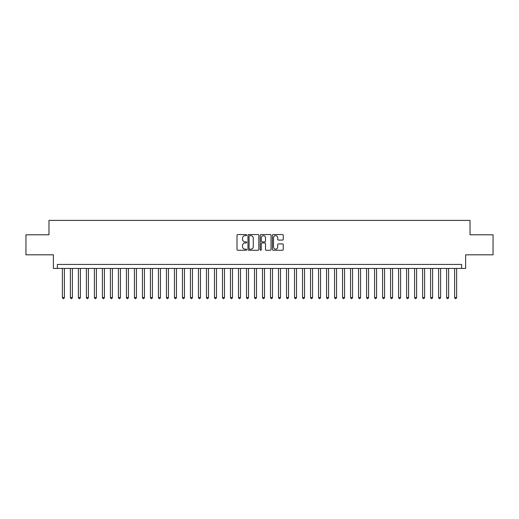 <?xml version="1.0" encoding="UTF-8"?>
<svg xmlns="http://www.w3.org/2000/svg" width="519" height="519" viewBox="0 0 519 519"><rect width="100%" height="100%" fill="white"/><g stroke="black" fill="none" stroke-linecap="round" stroke-linejoin="round"><path stroke-width="0.78" d="M246.694 235.101A0.551 0.551 0 0 0 246.142 234.549L237.793 234.549A0.785 0.785 0 0 0 237.008 235.334L237.008 249.483A0.785 0.785 0 0 0 237.793 250.268L246.142 250.268A0.551 0.551 0 0 0 246.694 249.717A0.551 0.551 0 0 0 246.142 249.165L245.059 249.165A2.517 2.517 0 0 1 242.548 246.655L242.548 245.474A2.517 2.517 0 0 1 245.059 242.957L246.142 242.957A0.551 0.551 0 0 0 246.694 242.412A0.551 0.551 0 0 0 246.142 241.86L245.059 241.86A2.517 2.517 0 0 1 242.548 239.343L242.548 238.169A2.517 2.517 0 0 1 245.059 235.652L246.142 235.652A0.551 0.551 0 0 0 246.694 235.101M282.466 240.089A0.785 0.785 0 0 0 283.251 239.304L283.251 235.334A0.785 0.785 0 0 0 282.466 234.549L273.189 234.549A0.785 0.785 0 0 0 272.404 235.334L272.404 249.483A0.785 0.785 0 0 0 273.189 250.268L282.466 250.268A0.785 0.785 0 0 0 283.251 249.483L283.251 244.689A0.785 0.785 0 0 0 282.466 243.904L278.495 243.904A0.785 0.785 0 0 0 277.71 244.689L277.71 247.063A2.102 2.102 0 0 1 275.608 249.165A2.102 2.102 0 0 1 273.507 247.063L273.507 237.754A2.102 2.102 0 0 1 275.608 235.652A2.102 2.102 0 0 1 277.71 237.754L277.71 239.304A0.785 0.785 0 0 0 278.495 240.089L282.466 240.089M461.631 268.427L465.634 268.427L465.634 254.816L493.05 254.816L493.05 234.802L470.032 234.802L470.032 220.393L48.968 220.393L48.968 234.802L25.95 234.802L25.95 254.816L53.366 254.816L53.366 268.427L461.631 268.427L461.631 264.424L57.369 264.424L57.369 268.427M258.812 235.334A0.785 0.785 0 0 0 258.027 234.549L248.757 234.549A0.785 0.785 0 0 0 247.972 235.334L247.972 249.483A0.785 0.785 0 0 0 248.757 250.268L258.027 250.268A0.785 0.785 0 0 0 258.812 249.483L258.812 235.334M260.973 234.549L270.243 234.549A0.785 0.785 0 0 1 271.028 235.334L271.028 249.483A0.785 0.785 0 0 1 270.243 250.268L266.279 250.268A0.785 0.785 0 0 1 265.494 249.483L265.494 243.742A0.785 0.785 0 0 0 264.703 242.957L262.076 242.957A0.785 0.785 0 0 0 261.291 243.742L261.291 249.717A0.551 0.551 0 0 1 260.739 250.268A0.551 0.551 0 0 1 260.188 249.717L260.188 235.334A0.785 0.785 0 0 1 260.973 234.549M249.62 235.652A0.551 0.551 0 0 0 249.068 236.203L249.068 248.614A0.551 0.551 0 0 0 249.62 249.165L250.761 249.165A2.517 2.517 0 0 0 253.272 246.655L253.272 238.169A2.517 2.517 0 0 0 250.761 235.652L249.62 235.652M265.494 237.793A2.102 2.102 0 0 0 263.393 235.691A2.102 2.102 0 0 0 261.291 237.793L261.291 241.076A0.785 0.785 0 0 0 262.076 241.86L264.703 241.86A0.785 0.785 0 0 0 265.494 241.076L265.494 237.793M62.371 268.427L62.371 297.562L64.375 297.562L64.375 268.427M64.375 297.562L63.772 298.607L62.974 298.607L62.371 297.562M70.376 268.427L70.376 297.562L72.381 297.562L72.381 268.427M72.381 297.562L71.778 298.607L70.98 298.607L70.376 297.562M78.382 268.427L78.382 297.562L80.387 297.562L80.387 268.427M80.387 297.562L79.783 298.607L78.985 298.607L78.382 297.562M86.388 268.427L86.388 297.562L88.392 297.562L88.392 268.427M88.392 297.562L87.789 298.607L86.991 298.607L86.388 297.562M94.393 268.427L94.393 297.562L96.398 297.562L96.398 268.427M96.398 297.562L95.794 298.607L94.996 298.607L94.393 297.562M102.399 268.427L102.399 297.562L104.403 297.562L104.403 268.427M104.403 297.562L103.8 298.607L103.002 298.607L102.399 297.562M110.404 268.427L110.404 297.562L112.402 297.562L112.402 268.427M112.402 297.562L111.806 298.607L111.008 298.607L110.404 297.562M118.41 268.427L118.41 297.562L120.408 297.562L120.408 268.427M120.408 297.562L119.811 298.607L119.007 298.607L118.41 297.562M126.415 268.427L126.415 297.562L128.414 297.562L128.414 268.427M128.414 297.562L127.817 298.607L127.012 298.607L126.415 297.562M134.421 268.427L134.421 297.562L136.419 297.562L136.419 268.427M136.419 297.562L135.822 298.607L135.018 298.607L134.421 297.562M142.427 268.427L142.427 297.562L144.425 297.562L144.425 268.427M144.425 297.562L143.828 298.607L143.023 298.607L142.427 297.562M150.432 268.427L150.432 297.562L152.43 297.562L152.43 268.427M152.43 297.562L151.833 298.607L151.029 298.607L150.432 297.562M158.438 268.427L158.438 297.562L160.436 297.562L160.436 268.427M160.436 297.562L159.839 298.607L159.035 298.607L158.438 297.562M166.443 268.427L166.443 297.562L168.441 297.562L168.441 268.427M168.441 297.562L167.838 298.607L167.04 298.607L166.443 297.562M174.442 268.427L174.442 297.562L176.447 297.562L176.447 268.427M176.447 297.562L175.844 298.607L175.046 298.607L174.442 297.562M182.448 268.427L182.448 297.562L184.453 297.562L184.453 268.427M184.453 297.562L183.849 298.607L183.051 298.607L182.448 297.562M190.454 268.427L190.454 297.562L192.458 297.562L192.458 268.427M192.458 297.562L191.855 298.607L191.057 298.607L190.454 297.562M198.459 268.427L198.459 297.562L200.464 297.562L200.464 268.427M200.464 297.562L199.86 298.607L199.062 298.607L198.459 297.562M206.465 268.427L206.465 297.562L208.469 297.562L208.469 268.427M208.469 297.562L207.866 298.607L207.068 298.607L206.465 297.562M214.47 268.427L214.47 297.562L216.475 297.562L216.475 268.427M216.475 297.562L215.872 298.607L215.074 298.607L214.47 297.562M222.476 268.427L222.476 297.562L224.48 297.562L224.48 268.427M224.48 297.562L223.877 298.607L223.079 298.607L222.476 297.562M230.481 268.427L230.481 297.562L232.48 297.562L232.48 268.427M232.48 297.562L231.883 298.607L231.085 298.607L230.481 297.562M238.487 268.427L238.487 297.562L240.485 297.562L240.485 268.427M240.485 297.562L239.888 298.607L239.084 298.607L238.487 297.562M246.493 268.427L246.493 297.562L248.491 297.562L248.491 268.427M248.491 297.562L247.894 298.607L247.089 298.607L246.493 297.562M254.498 268.427L254.498 297.562L256.496 297.562L256.496 268.427M256.496 297.562L255.899 298.607L255.095 298.607L254.498 297.562M262.504 268.427L262.504 297.562L264.502 297.562L264.502 268.427M264.502 297.562L263.905 298.607L263.101 298.607L262.504 297.562M270.509 268.427L270.509 297.562L272.507 297.562L272.507 268.427M272.507 297.562L271.911 298.607L271.106 298.607L270.509 297.562M278.515 268.427L278.515 297.562L280.513 297.562L280.513 268.427M280.513 297.562L279.916 298.607L279.112 298.607L278.515 297.562M286.52 268.427L286.52 297.562L288.519 297.562L288.519 268.427M288.519 297.562L287.915 298.607L287.117 298.607L286.52 297.562M294.52 268.427L294.52 297.562L296.524 297.562L296.524 268.427M296.524 297.562L295.921 298.607L295.123 298.607L294.52 297.562M302.525 268.427L302.525 297.562L304.53 297.562L304.53 268.427M304.53 297.562L303.926 298.607L303.128 298.607L302.525 297.562M310.531 268.427L310.531 297.562L312.535 297.562L312.535 268.427M312.535 297.562L311.932 298.607L311.134 298.607L310.531 297.562M318.536 268.427L318.536 297.562L320.541 297.562L320.541 268.427M320.541 297.562L319.938 298.607L319.14 298.607L318.536 297.562M326.542 268.427L326.542 297.562L328.546 297.562L328.546 268.427M328.546 297.562L327.943 298.607L327.145 298.607L326.542 297.562M334.547 268.427L334.547 297.562L336.552 297.562L336.552 268.427M336.552 297.562L335.949 298.607L335.151 298.607L334.547 297.562M342.553 268.427L342.553 297.562L344.558 297.562L344.558 268.427M344.558 297.562L343.954 298.607L343.156 298.607L342.553 297.562M350.559 268.427L350.559 297.562L352.557 297.562L352.557 268.427M352.557 297.562L351.96 298.607L351.162 298.607L350.559 297.562M358.564 268.427L358.564 297.562L360.562 297.562L360.562 268.427M360.562 297.562L359.965 298.607L359.161 298.607L358.564 297.562M366.57 268.427L366.57 297.562L368.568 297.562L368.568 268.427M368.568 297.562L367.971 298.607L367.167 298.607L366.57 297.562M374.575 268.427L374.575 297.562L376.573 297.562L376.573 268.427M376.573 297.562L375.977 298.607L375.172 298.607L374.575 297.562M382.581 268.427L382.581 297.562L384.579 297.562L384.579 268.427M384.579 297.562L383.982 298.607L383.178 298.607L382.581 297.562M390.586 268.427L390.586 297.562L392.585 297.562L392.585 268.427M392.585 297.562L391.988 298.607L391.183 298.607L390.586 297.562M398.592 268.427L398.592 297.562L400.59 297.562L400.59 268.427M400.59 297.562L399.993 298.607L399.189 298.607L398.592 297.562M406.598 268.427L406.598 297.562L408.596 297.562L408.596 268.427M408.596 297.562L407.992 298.607L407.194 298.607L406.598 297.562M414.597 268.427L414.597 297.562L416.601 297.562L416.601 268.427M416.601 297.562L415.998 298.607L415.2 298.607L414.597 297.562M422.602 268.427L422.602 297.562L424.607 297.562L424.607 268.427M424.607 297.562L424.004 298.607L423.206 298.607L422.602 297.562M430.608 268.427L430.608 297.562L432.612 297.562L432.612 268.427M432.612 297.562L432.009 298.607L431.211 298.607L430.608 297.562M438.613 268.427L438.613 297.562L440.618 297.562L440.618 268.427M440.618 297.562L440.015 298.607L439.217 298.607L438.613 297.562M446.619 268.427L446.619 297.562L448.624 297.562L448.624 268.427M448.624 297.562L448.02 298.607L447.222 298.607L446.619 297.562M454.625 268.427L454.625 297.562L456.629 297.562L456.629 268.427M456.629 297.562L456.026 298.607L455.228 298.607L454.625 297.562"/></g></svg>
